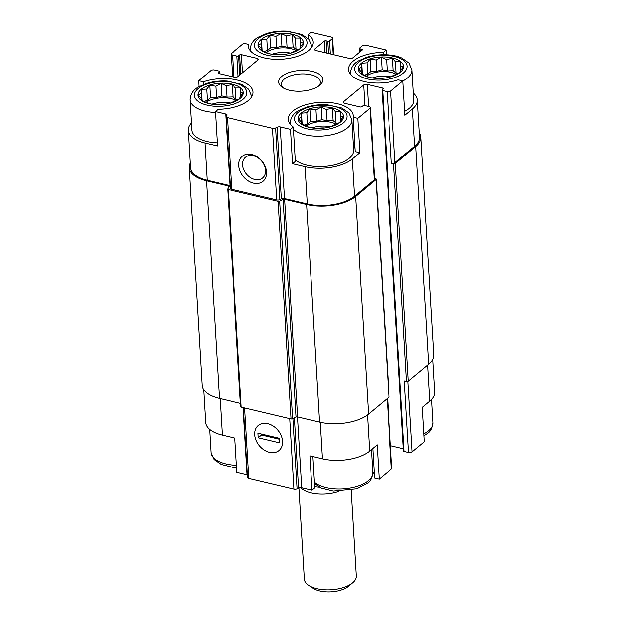 <?xml version="1.0" encoding="UTF-8"?>
<svg xmlns="http://www.w3.org/2000/svg" width="623" height="623" viewBox="0 0 623 623"><rect width="100%" height="100%" fill="white"/><g stroke="black" fill="none" stroke-linecap="round" stroke-linejoin="round"><path stroke-width="0.93" d="M240.104 98.535A22.747 10.677 -3.4 0 0 231.219 83.98A22.747 10.677 -3.4 0 0 199.975 90.436A22.747 10.677 -3.4 0 0 212.365 104.267A22.747 10.677 -3.4 0 0 230.066 103.216A22.747 10.677 -3.4 0 0 240.104 98.535M212.731 104.321L209.063 103.652L200.98 100.085L201.151 98.434L198.161 94.898L201.338 93.512L201.369 89.486L206.711 89.05L209.741 85.296L215.831 86.247L221.033 83.443L226.266 85.849L232.215 84.44L235.206 87.968L240.299 88.007L240.268 92.033L243.118 93.193L240.081 96.947L239.91 98.605L229.871 103.27M340.228 122.225A22.747 10.677 -3.4 0 0 331.35 107.67A22.747 10.677 -3.4 0 0 300.099 114.134A22.747 10.677 -3.4 0 0 312.497 127.964A22.747 10.677 -3.4 0 0 330.19 126.913A22.747 10.677 -3.4 0 0 340.228 122.225M312.855 128.011L309.187 127.341L301.104 123.775L301.283 122.124L298.292 118.596L301.462 117.202L301.501 113.176L306.835 112.747L309.872 108.986L315.962 109.944L321.164 107.14L326.397 109.547L332.347 108.129L335.338 111.657L340.431 111.696L340.392 115.722L343.242 116.883L340.213 120.644L340.033 122.295L329.995 126.96M400.402 72.307A22.747 10.677 -3.4 0 0 391.517 57.744A22.747 10.677 -3.4 0 0 360.273 64.208A22.747 10.677 -3.4 0 0 372.663 78.039A22.747 10.677 -3.4 0 0 390.364 76.987A22.747 10.677 -3.4 0 0 400.402 72.307M373.021 78.085L369.353 77.423L361.27 73.857L361.449 72.198L358.459 68.67L361.628 67.284L361.667 63.258L367.009 62.822L370.039 59.06L376.128 60.018L381.331 57.215L386.564 59.621L392.513 58.212L395.504 61.739L400.597 61.778L400.566 65.797L403.416 66.957L400.379 70.718L400.207 72.377L390.169 77.042M300.27 48.61A22.747 10.677 -3.4 0 0 291.385 34.055A22.747 10.677 -3.4 0 0 260.141 40.518A22.747 10.677 -3.4 0 0 272.539 54.349A22.747 10.677 -3.4 0 0 290.232 53.298A22.747 10.677 -3.4 0 0 300.27 48.61M272.897 54.396L269.229 53.734L261.146 50.167L261.317 48.508L258.327 44.981L261.504 43.587L261.535 39.568L266.878 39.132L269.907 35.371L276.005 36.329L281.199 33.525L286.432 35.932L292.389 34.514L295.38 38.05L300.473 38.081L300.434 42.107L303.284 43.267L300.255 47.029L300.076 48.687L290.038 53.344M220.145 398.611L222.31 435.119L234.832 438.078L236.872 472.444L247.121 474.874A2.601 1.223 176.6 0 1 247.463 474.967M222.31 435.119A34.444 16.167 176.6 0 1 205.645 422.464L203.698 389.702M191.432 122.965A34.444 16.167 176.6 0 0 188.294 130.339A34.444 16.167 176.6 0 0 204.959 142.994L217.474 145.953L215.433 111.587L218.221 109.274A32.497 15.256 -3.4 0 0 253.07 92.002A32.497 15.256 -3.4 0 0 235.907 79.744A32.497 15.256 -3.4 0 0 203.316 81.808L198.675 80.71L210.87 70.586A2.601 1.223 176.6 0 1 214.437 70.002L218.883 71.061A1.301 0.607 176.6 0 1 219.514 71.536A1.301 0.607 176.6 0 1 219.327 71.879L218.362 73.366M203.48 84.518L203.316 81.808M199.025 86.644L198.675 80.71M248.624 47.48L248.445 44.365A32.497 15.256 -3.4 0 0 248.367 45.931A32.497 15.256 -3.4 0 0 281.705 59.232A32.497 15.256 -3.4 0 0 313.237 42.076A32.497 15.256 -3.4 0 0 308.245 34.584L311.033 32.271L331.335 37.069A2.601 1.223 176.6 0 1 332.596 38.026A2.601 1.223 176.6 0 1 332.223 38.712L329.551 40.923A1.301 0.607 176.6 0 1 327.768 41.219L326.102 40.822L326.834 53.119M218.323 72.712A1.301 0.607 176.6 0 0 218.143 73.047A1.301 0.607 176.6 0 0 218.766 73.53L234.341 77.213A2.601 1.223 176.6 0 0 237.908 76.629L257.961 59.987A2.601 1.223 176.6 0 0 258.335 59.31A2.601 1.223 176.6 0 0 257.073 58.352L241.498 54.668A1.301 0.607 176.6 0 0 239.715 54.956L238.718 55.79A1.301 0.607 176.6 0 1 236.935 56.086L232.488 55.026A2.601 1.223 176.6 0 1 231.226 54.076A2.601 1.223 176.6 0 1 231.6 53.391L243.795 43.267L248.445 44.365M308.502 38.891L308.245 34.584M367.492 414.941L369.641 451.083L377.164 444.845L379.205 479.212L374.555 478.114L372.795 448.467M369.641 451.083A34.444 16.167 176.6 0 1 322.441 458.808L309.927 455.849L311.967 490.215L301.711 487.786A2.601 1.223 176.6 0 0 298.573 488.105L297.093 488.845A2.601 1.223 176.6 0 1 293.947 489.156L248.873 478.495A2.601 1.223 176.6 0 1 247.611 477.537L243.461 407.691M432.759 359.393L434.706 392.147A34.444 16.167 176.6 0 1 429.808 401.165L422.285 407.403L424.325 441.769L412.13 451.893A2.601 1.223 176.6 0 1 408.563 452.477L404.117 451.426A1.301 0.607 176.6 0 1 403.486 450.943L382.047 90.086A1.301 0.607 176.6 0 1 382.234 89.751L383.238 88.918A1.301 0.607 176.6 0 0 383.418 88.575A1.301 0.607 176.6 0 0 382.795 88.1L367.22 84.417L368.528 106.463M312.894 456.55L314.755 487.895L311.967 490.215M305.083 166.684A34.444 16.167 176.6 0 0 352.283 158.958L359.806 152.721L355.165 151.623L353.116 117.256A32.497 15.256 -3.4 0 0 353.194 115.691A32.497 15.256 -3.4 0 0 319.856 102.39A32.497 15.256 -3.4 0 0 288.324 119.546A32.497 15.256 -3.4 0 0 293.316 127.037L290.528 129.358L292.569 163.724L305.083 166.684L307.295 203.916L284.532 198.527A2.601 1.223 176.6 0 0 281.386 198.846L279.906 199.586A2.601 1.223 176.6 0 1 276.768 199.897L231.686 189.236A2.601 1.223 176.6 0 1 230.424 188.278L226.172 116.68A2.601 1.223 176.6 0 1 226.274 116.306L226.842 115.341A2.601 1.223 176.6 0 0 226.943 114.967A2.601 1.223 176.6 0 0 225.682 114.017L215.433 111.587M359.806 152.721L357.766 118.354L353.116 117.256M292.569 163.724L295.364 161.412L293.316 127.037M383.48 54.723L383.34 52.355A32.497 15.256 -3.4 0 0 348.491 69.62A32.497 15.256 -3.4 0 0 365.662 81.886A32.497 15.256 -3.4 0 0 398.245 79.814L402.894 80.912L390.691 91.036A2.601 1.223 176.6 0 1 387.124 91.62L382.678 90.569A1.301 0.607 176.6 0 1 382.047 90.086M413.361 93.076A34.444 16.167 176.6 0 1 417.355 100.023A34.444 16.167 176.6 0 1 412.449 109.041L404.934 115.278L402.894 80.912M386.408 54.785L386.128 50.035L383.34 52.355M387.607 398.299L391.774 468.41A2.601 1.223 176.6 0 1 391.4 469.088L379.205 479.212M403.354 448.747L390.426 445.686M374.376 475.006A32.497 15.256 -3.4 0 0 372.733 471.891M417.355 100.023L419.567 137.255A34.444 16.167 176.6 0 1 414.669 146.273L394.943 162.634A2.601 1.223 176.6 0 1 391.384 163.218L393.604 163.748L406.539 381.401L404.311 380.879L408.563 452.477M419.302 132.777A35.745 16.782 176.6 0 1 420.86 137.177A35.745 16.782 176.6 0 1 415.775 146.537L395.387 163.452A1.301 0.607 176.6 0 1 393.604 163.748M267.835 423.679A16.245 12.086 -129.7 0 0 257.073 442.314A16.245 12.086 -129.7 0 0 281.16 448.015A16.245 12.086 -129.7 0 0 267.835 423.679M386.128 50.035L365.826 45.23A2.601 1.223 176.6 0 0 362.267 45.814L359.588 48.033A1.301 0.607 176.6 0 0 359.401 48.376A1.301 0.607 176.6 0 0 360.032 48.851L361.698 49.248A1.301 0.607 176.6 0 1 362.329 49.723A1.301 0.607 176.6 0 1 362.15 50.066L352.789 57.83A2.601 1.223 176.6 0 1 349.223 58.414L315.845 50.518A2.601 1.223 176.6 0 1 314.592 49.56A2.601 1.223 176.6 0 1 314.958 48.882L324.318 41.118A1.301 0.607 176.6 0 1 326.102 40.822M367.22 84.417A2.601 1.223 176.6 0 0 363.653 84.993L343.6 101.635L343.678 102.951M343.6 101.635A2.601 1.223 176.6 0 0 343.226 102.32A2.601 1.223 176.6 0 0 344.488 103.27L360.063 106.954A1.301 0.607 176.6 0 0 361.846 106.665L362.843 105.832A1.301 0.607 176.6 0 1 364.626 105.544L369.073 106.595A2.601 1.223 176.6 0 1 370.335 107.553A2.601 1.223 176.6 0 1 369.961 108.231L357.766 118.354M374.548 178.482L375.552 178.723A1.301 0.607 176.6 0 1 376.183 179.198A1.301 0.607 176.6 0 1 375.996 179.541L355.608 196.455A35.745 16.782 176.6 0 1 306.633 204.469L284.672 199.274L297.607 416.935L319.56 422.129A35.745 16.782 176.6 0 0 368.543 414.116L388.931 397.201A1.301 0.607 176.6 0 0 389.118 396.859L376.183 179.198M420.86 137.177L433.795 354.837A35.745 16.782 176.6 0 1 428.71 364.198L408.322 381.112A1.301 0.607 176.6 0 1 406.539 381.401M190.241 163.094A35.745 16.782 176.6 0 0 189.205 167.649A35.745 16.782 176.6 0 0 206.501 180.779L228.454 185.973A1.301 0.607 176.6 0 1 229.085 186.448A1.301 0.607 176.6 0 1 229.03 186.643L227.73 188.839A1.301 0.607 176.6 0 0 227.683 189.026A1.301 0.607 176.6 0 0 228.306 189.501L278.138 201.291A1.301 0.607 176.6 0 0 279.704 201.136L283.107 199.43A1.301 0.607 176.6 0 1 284.672 199.274M283.107 199.43L296.034 417.091A1.301 0.607 176.6 0 1 297.607 416.935M296.034 417.091L292.639 418.796A1.301 0.607 176.6 0 1 291.066 418.952L241.241 407.162A1.301 0.607 176.6 0 1 240.61 406.687A1.301 0.607 176.6 0 1 240.665 406.5M240.416 403.408L219.428 398.44A35.745 16.782 176.6 0 1 202.14 385.31L189.205 167.649M370.335 107.553L374.587 179.151A2.601 1.223 176.6 0 1 374.221 179.829L354.495 196.19A34.444 16.167 176.6 0 1 307.295 203.916M225.682 114.017L229.942 185.615A2.601 1.223 176.6 0 1 230.276 185.709M229.942 185.615L207.171 180.226A34.444 16.167 176.6 0 1 190.506 167.571L188.294 130.339M290.528 129.358L280.272 126.928L284.532 198.527M226.172 116.68A2.601 1.223 176.6 0 0 227.434 117.638L272.508 128.299A2.601 1.223 176.6 0 0 275.654 127.988L277.134 127.248A2.601 1.223 176.6 0 1 280.272 126.928M251.84 154.473A16.245 12.086 -129.7 0 0 241.078 173.101A16.245 12.086 -129.7 0 0 265.164 178.801A16.245 12.086 -129.7 0 0 251.84 154.473M319.692 85.289A22.093 10.373 -3.4 0 0 319.786 85.211A22.093 10.373 -3.4 0 0 314.701 72.104A22.093 10.373 -3.4 0 0 285.926 73.818A22.093 10.373 -3.4 0 0 282.429 87.43A22.093 10.373 -3.4 0 0 319.692 85.289M253.436 155.75A13.433 9.991 -129.7 0 0 245.563 157.253A13.433 9.991 -129.7 0 0 246.451 173.973A13.433 9.991 -129.7 0 0 262.719 177.929A13.433 9.991 -129.7 0 0 264.51 165.609A13.433 9.991 -129.7 0 0 253.436 155.75M354.978 148.515A32.497 15.256 -3.4 0 0 353.334 145.4M295.263 159.784A30.87 14.493 -3.4 0 0 321.647 166.543A30.87 14.493 -3.4 0 0 349.223 158.234A30.87 14.493 -3.4 0 0 353.615 150.159L351.816 119.795L348.849 112.934L341.832 108.036L327.27 104.765C319.949 104.337 312.987 105.155 306.391 107.211L298.596 110.66C293.378 113.394 290.575 117.661 290.186 123.455A30.87 14.493 -3.4 0 0 290.279 124.273M251.684 96.923A30.87 14.493 -3.4 0 0 251.684 96.106L248.717 89.237L241.708 84.346L227.138 81.068C219.818 80.647 212.864 81.465 206.26 83.521L198.464 86.971C193.247 89.704 190.443 93.972 190.054 99.766L191.861 130.129A30.87 14.493 -3.4 0 0 217.287 142.831M402.894 80.998A30.87 14.493 -3.4 0 0 407.59 77.961A30.87 14.493 -3.4 0 0 411.982 69.877L413.789 100.233A30.87 14.493 176.6 0 1 409.397 108.316A30.87 14.493 176.6 0 1 404.701 111.353M385.061 78.023A14.625 6.861 -3.4 0 0 378.052 78.436M390.886 76.839A18.519 8.699 -3.4 0 0 372.149 77.953M366.293 76.177A18.519 8.699 176.6 0 1 396.547 74.433M324.894 127.941A14.625 6.861 -3.4 0 0 317.878 128.361M330.712 126.765A18.519 8.699 -3.4 0 0 311.975 127.871M306.119 126.103A18.519 8.699 176.6 0 1 336.373 124.351M284.929 54.326A14.625 6.861 -3.4 0 0 277.92 54.746M290.754 53.15A18.519 8.699 -3.4 0 0 272.017 54.263M266.161 52.488A18.519 8.699 176.6 0 1 296.416 50.743M224.763 104.251A14.625 6.861 -3.4 0 0 217.754 104.664M230.588 103.075A18.519 8.699 -3.4 0 0 211.851 104.181M205.995 102.406A18.519 8.699 176.6 0 1 236.249 100.661M318.618 86.099A19.5 9.15 -3.4 0 0 320.378 81.948A19.5 9.15 -3.4 0 0 300.372 73.966A19.5 9.15 -3.4 0 0 281.456 84.261A19.5 9.15 -3.4 0 0 283.699 88.178M261.426 50.315L261.317 48.508M261.917 50.564L261.504 43.587M262.197 50.704L261.535 39.568M263.934 51.538L267.547 50.432L266.878 39.132M267.547 50.432L270.655 47.854L269.907 35.371M270.655 47.854L276.674 47.628L276.005 36.329M276.674 47.628L281.946 46.009L281.199 33.525M281.946 46.009L287.11 47.231L286.432 35.932M287.11 47.231L293.129 46.998L292.389 34.514M293.129 46.998L296.05 49.342L295.38 38.05M296.05 49.342L298.113 49.832M300.699 46.53L300.434 42.107M361.558 74.005L361.449 72.198M362.049 74.254L361.628 67.284M362.329 74.394L361.667 63.258M364.066 75.227L367.679 74.121L367.009 62.822M367.679 74.121L370.778 71.544L370.039 59.06M370.778 71.544L376.806 71.318L376.128 60.018M376.806 71.318L382.07 69.698L381.331 57.215M382.07 69.698L387.233 70.921L386.564 59.621M387.233 70.921L393.261 70.687L392.513 58.212M393.261 70.687L396.181 73.039L395.504 61.739M396.181 73.039L398.237 73.522M400.83 70.22L400.566 65.797M301.384 123.922L301.283 122.124M301.875 124.179L301.462 117.202M302.163 124.32L301.501 113.176M303.899 125.153L307.505 124.039L306.835 112.747M307.505 124.039L310.612 121.469L309.872 108.986M310.612 121.469L316.632 121.236L315.962 109.944M316.632 121.236L321.904 119.616L321.164 107.14M321.904 119.616L327.067 120.839L326.397 109.547M327.067 120.839L333.087 120.613L332.347 108.129M333.087 120.613L336.007 122.957L335.338 111.657M336.007 122.957L338.071 123.447M340.656 120.138L340.392 115.722M201.26 100.233L201.151 98.434M201.751 100.482L201.338 93.512M202.031 100.63L201.369 89.486M203.768 101.463L207.381 100.35L206.711 89.05M207.381 100.35L210.481 97.78L209.741 85.296M210.481 97.78L216.508 97.546L215.831 86.247M216.508 97.546L221.772 95.926L221.033 83.443M221.772 95.926L226.936 97.149L226.266 85.849M226.936 97.149L232.963 96.923L232.215 84.44M232.963 96.923L235.883 99.267L235.206 87.968M235.883 99.267L237.939 99.758M240.533 96.448L240.268 92.033M298.931 487.949L304.343 579.149A25.995 12.203 -3.4 0 0 308.704 585.394L313.104 588.291A21.011 9.867 -3.4 0 0 348.631 586.181L352.657 582.785A25.995 12.203 -3.4 0 0 356.247 576.073L351.146 490.285M308.704 585.394A25.995 12.203 -3.4 0 0 352.657 582.785M300.691 487.669A25.995 12.203 -3.4 0 0 338.616 491.446M314.685 486.625A21.011 9.867 -3.4 0 0 319.451 487.241M282.593 441.294A16.245 12.086 -129.7 0 0 273.263 426.062A16.245 12.086 -129.7 0 0 258.311 425.501A16.245 12.086 -129.7 0 0 259.386 445.718A16.245 12.086 -129.7 0 0 279.065 450.507A16.245 12.086 -129.7 0 0 282.593 441.294M257.984 433.211L258.257 437.79L279.392 442.797L279.12 438.21L257.984 433.211M279.182 439.176L261.598 435.018L258.257 437.79M261.543 434.052L261.598 435.018M387.218 398.619L391.4 469.088M320.269 422.293L322.441 458.808M297.506 416.912L301.711 487.786M243.126 407.613L247.121 474.874M427.666 365.062L429.808 401.165M407.933 381.323L412.13 451.893M294.406 417.908L298.573 488.105M292.919 418.656L297.093 488.845M289.757 418.648L293.947 489.156M244.683 407.979L248.873 478.495M219.327 71.879L219.436 73.685M257.073 58.352L257.213 60.61M241.498 54.668L242.573 72.759M239.715 54.956L240.86 74.176M238.718 55.79L239.855 75.009M236.935 56.086L238.142 76.434M232.488 55.026L233.796 77.081M332.223 38.712L333.173 54.614M329.551 40.923L330.322 53.944M327.768 41.219L328.5 53.508M324.318 41.118L325.004 52.682M314.958 48.882L315.036 50.19M361.698 49.248L361.768 50.377M360.032 48.851L360.203 51.678M387.124 91.62L391.384 163.218M382.678 90.569L404.117 451.426M382.795 88.1L382.857 89.229M363.653 84.993L364.876 105.599M375.996 179.541L388.931 397.201M355.608 196.455L368.543 414.116M306.633 204.469L319.56 422.129M279.704 201.136L292.639 418.796M278.138 201.291L291.066 418.952M228.306 189.501L241.241 407.162M228.454 185.973L228.54 187.468M206.501 180.779L219.428 398.44M415.775 146.537L428.71 364.198M395.387 163.452L408.322 381.112M352.283 158.958L354.495 196.19M369.961 108.231L374.221 179.829M277.134 127.248L281.386 198.846M275.654 127.988L279.906 199.586M272.508 128.299L276.768 199.897M227.434 117.638L231.686 189.236M204.959 142.994L207.171 180.226M412.449 109.041L414.669 146.273M390.691 91.036L394.943 162.634M423.858 433.834A30.87 14.493 -3.4 0 0 428.554 430.797A30.87 14.493 -3.4 0 0 432.946 422.713C432.331 428.071 430.532 431.622 427.565 433.374L423.975 435.835M314.42 482.264A30.87 14.493 -3.4 0 0 340.804 489.024A30.87 14.493 -3.4 0 0 368.388 480.722A30.87 14.493 -3.4 0 0 372.772 472.639C372.157 477.989 370.366 481.548 367.391 483.3L356.808 488.806L333.266 491.126L321.304 488.136L314.498 483.588M350.399 74.285L350.352 73.537A30.87 14.493 -3.4 0 0 350.453 74.347M403.455 73.031A26.322 12.359 -3.4 0 0 381.385 55.307A26.322 12.359 -3.4 0 0 357.937 74.76A26.322 12.359 -3.4 0 0 403.455 73.031M293.456 129.42A30.87 14.493 -3.4 0 0 319.84 136.18A30.87 14.493 -3.4 0 0 347.424 127.879A30.87 14.493 -3.4 0 0 351.816 119.795M343.289 122.949A26.322 12.359 -3.4 0 0 321.219 105.225A26.322 12.359 -3.4 0 0 297.771 124.678A26.322 12.359 -3.4 0 0 343.289 122.949M236.592 467.694L233.142 467.437L221.181 464.447L213.993 459.478L211.018 452.61A30.87 14.493 -3.4 0 0 236.444 465.311M311.85 47.005A30.87 14.493 -3.4 0 0 311.85 46.188L308.883 39.319L301.875 34.429L287.312 31.15C279.992 30.722 273.03 31.539 266.434 33.603L258.638 37.053C253.421 39.786 250.617 44.046 250.228 49.848A30.87 14.493 -3.4 0 0 250.321 50.658M303.331 49.334A26.322 12.359 -3.4 0 0 281.261 31.609A26.322 12.359 -3.4 0 0 257.813 51.07A26.322 12.359 -3.4 0 0 303.331 49.334M190.054 99.766A30.87 14.493 -3.4 0 0 215.488 112.475M243.165 99.259A26.322 12.359 -3.4 0 0 221.095 81.535A26.322 12.359 -3.4 0 0 197.647 100.988A26.322 12.359 -3.4 0 0 243.165 99.259M219.514 71.536L219.646 73.732M359.401 48.376L359.627 52.153M227.683 189.026L240.61 406.687M231.226 54.076L232.574 76.793M332.596 38.026L333.585 54.715M432.946 422.713L431.568 399.514M372.772 472.639L371.409 449.619M411.982 69.877L409.015 63.009L402.006 58.118C395.013 54.653 380.419 53.048 366.558 57.293L358.762 60.743C353.545 63.476 350.741 67.736 350.352 73.537M290.225 124.203L290.186 123.455M211.018 452.61L209.639 429.411M311.897 46.927L311.85 46.188M250.267 50.588L250.228 49.848M251.731 96.853L251.684 96.106"/></g></svg>
